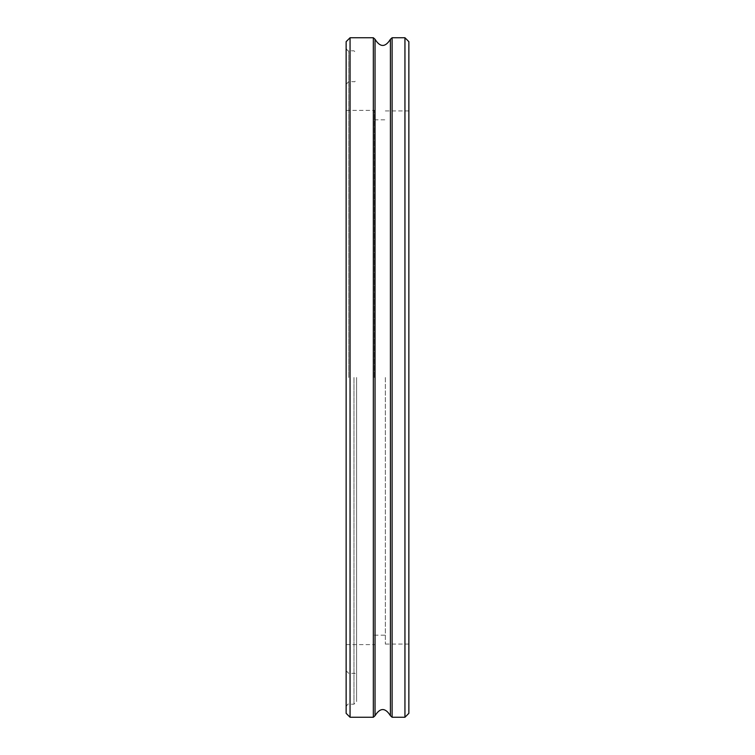 <?xml version="1.0" encoding="UTF-8"?>
<svg xmlns="http://www.w3.org/2000/svg" width="755" height="755" viewBox="0 0 755 755"><rect width="100%" height="100%" fill="white"/><g stroke="black" fill="none" stroke-linecap="round" stroke-linejoin="round"><path stroke-width="0.57" stroke-dasharray="3.77 2.83" d="M392.119 37.75L392.119 717.25M390.411 715.712L390.411 39.288M404.944 717.25L404.944 37.75M375.037 39.288L375.037 715.712M373.338 717.25L373.338 37.75M350.056 37.75L350.056 717.25M356.596 377.5L356.596 701.565L356.596 377.5M346.139 377.5L346.139 48.207L346.139 377.5M346.139 713.333L346.139 41.667M408.861 41.667L408.861 713.333M408.861 377.5L408.861 644.072L408.861 377.5M385.343 377.5L385.343 644.072L385.343 377.5M374.367 377.5L374.367 110.4L374.367 377.5M353.982 377.5L353.982 704.179L353.982 377.5M348.753 377.5L348.753 50.821L348.753 377.5M346.139 84.267L348.753 81.653L353.982 81.653C354.567 82.21 355.435 81.332 356.596 79.039M346.139 670.733L348.753 673.347L353.982 673.347C354.567 672.79 355.435 673.668 356.596 675.961M346.139 706.793C347.3 704.5 348.168 703.632 348.753 704.179L353.982 704.179L356.596 701.565M346.139 48.207C347.3 50.5 348.168 51.368 348.753 50.821L353.982 50.821L356.596 53.435M385.343 644.072L408.861 644.072M385.343 110.928L408.861 110.928M374.367 635.191L385.343 635.191M374.367 119.809L385.343 119.809M346.139 644.6L374.367 644.6M346.139 110.4L374.367 110.4"/><path stroke-width="1.13" d="M392.119 377.5L392.119 37.75L404.944 37.75L404.944 717.25L392.119 717.25L392.119 377.5M392.119 37.75L390.411 39.288L390.411 715.712L392.119 717.25M375.037 377.5L375.037 39.288L373.338 37.75L373.338 717.25L375.037 715.712L375.037 377.5M350.056 37.75L346.139 41.667L346.139 713.333L350.056 717.25L350.056 37.75L373.338 37.75M404.944 717.25L408.861 713.333L408.861 41.667L404.944 37.75M350.056 717.25L373.338 717.25M390.411 715.712C385.286 707.51 380.161 707.51 375.037 715.712M390.411 39.288C385.286 47.489 380.161 47.489 375.037 39.288"/></g></svg>
